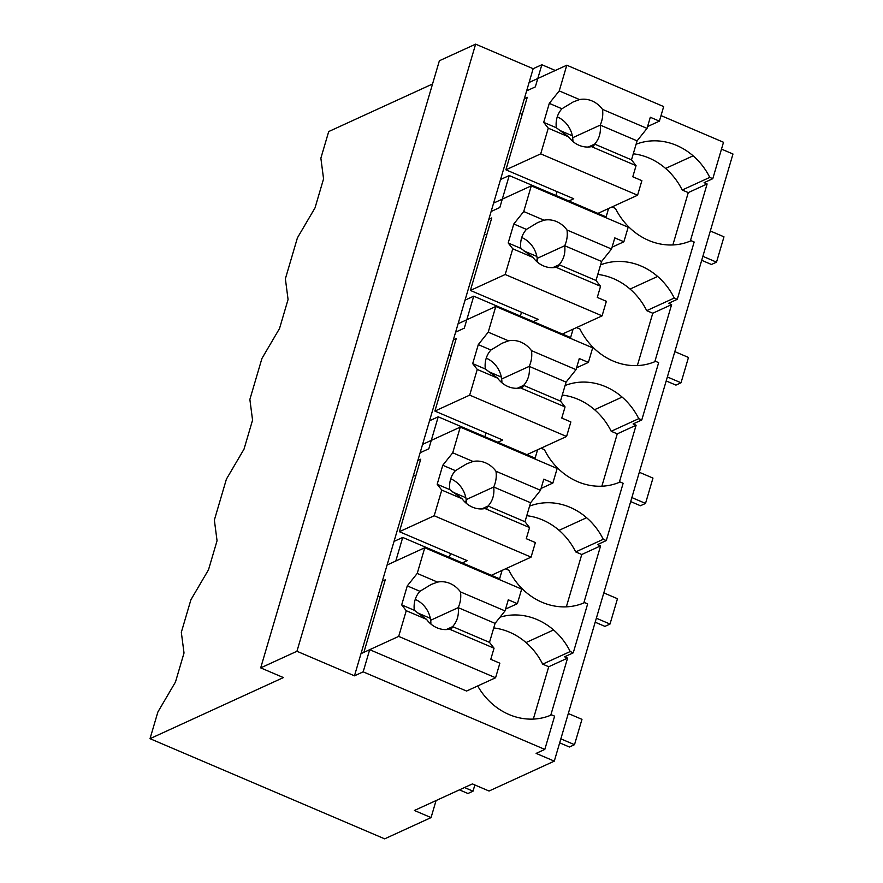 <?xml version="1.0" encoding="UTF-8"?>
<svg xmlns="http://www.w3.org/2000/svg" width="883" height="883" viewBox="0 0 883 883"><rect width="100%" height="100%" fill="white"/><g stroke="black" fill="none" stroke-linecap="round" stroke-linejoin="round"><path stroke-width="1.32" d="M431.059 817.592L414.403 810.484L472.394 783.916L489.05 791.025L554.292 761.135L536.124 753.387L544.822 749.402L363.167 671.842L354.469 675.826L296.942 651.268L260.695 667.879L283.399 677.57L150.022 738.674L384.668 838.85L431.059 817.592L436.07 800.561M150.022 738.674L157.869 712.007L175.474 682.029L184.017 652.99L181.324 632.316L190.905 599.767L208.509 569.778L217.052 540.749L214.359 520.065L226.412 479.127L244.017 449.149L252.56 420.12L249.867 399.436L261.92 358.498L279.525 328.52L288.068 299.48L285.375 278.807L297.416 237.858L315.021 207.88L323.564 178.852L320.871 158.167L328.708 131.556L432.549 83.984M554.292 761.135L732.978 154.017L721.499 149.117M690.318 241.07L707.117 183.962L704.093 182.671L712.791 178.686L723.508 142.273L661.025 115.596M654.811 361.699L671.621 304.602L668.586 303.31L677.283 299.326L694.159 242.008L691.124 240.717A63.112 56.115 65.4 0 1 666.919 244.867A63.146 56.137 65.4 0 1 615.44 208.41L612.007 206.942M619.303 482.339L636.113 425.231L633.089 423.939L641.786 419.955L638.751 418.663L611.213 431.279A63.112 56.115 65.4 0 0 594.568 409.701A63.146 56.137 65.4 0 0 562.272 395.065M583.806 602.968L600.606 545.86L597.581 544.568L606.279 540.584L603.255 539.292L575.705 551.919A63.112 56.115 65.4 0 0 559.071 530.33A63.146 56.137 65.4 0 0 526.776 515.694M550.771 715.208L567.57 658.111L564.546 656.82L573.244 652.835L570.219 651.533L542.67 664.159A63.112 56.115 65.4 0 0 526.036 642.57A63.146 56.137 65.4 0 0 493.74 627.934M544.822 749.402L554.612 716.157L551.577 714.866A63.112 56.115 65.4 0 1 527.372 719.005A63.146 56.137 65.4 0 1 477.692 685.948M363.167 671.842L369.69 649.678L360.992 653.663L533.155 68.708L475.628 44.15L439.381 60.75L260.695 667.879M382.328 581.157L385.231 579.833L363.884 652.338L398.686 636.4L495.573 677.758L466.577 691.047L369.69 649.678M354.469 675.826L360.992 653.663M296.942 651.268L475.628 44.15M567.57 658.111L548.729 666.742L542.67 664.159M533.321 719.082L548.729 666.742M573.244 652.835L587.648 603.917L584.612 602.614A63.112 56.115 65.4 0 1 560.407 606.764A63.146 56.137 65.4 0 1 508.928 570.308L505.495 568.84M398.686 636.4L406.246 610.705L401.688 604.888L407.273 585.893L417.218 573.431L424.778 547.747L387.085 565.01L395.783 561.025L402.725 537.438L394.028 541.422M502.074 570.407L499.612 578.807L402.725 537.438M570.219 651.533A63.112 56.115 65.4 0 0 553.575 629.954A63.146 56.137 65.4 0 0 500.021 617.184M526.632 90.872L535.33 86.887L541.853 64.724L533.155 68.708M541.853 64.724L555.319 70.474M712.791 178.686L709.766 177.395A63.112 56.115 65.4 0 0 693.122 155.816A63.146 56.137 65.4 0 0 636.091 144.249M491.125 211.501L499.822 207.516L509.237 175.54L500.54 179.525M707.117 183.962L688.276 192.604L682.217 190.022A63.112 56.115 65.4 0 0 665.583 168.432A63.146 56.137 65.4 0 0 633.288 153.797M682.217 190.022L709.766 177.395M672.868 244.944L688.276 192.604M608.586 208.509L606.124 216.898L509.237 175.54M677.283 299.326L674.259 298.035A63.112 56.115 65.4 0 0 657.625 276.445A63.146 56.137 65.4 0 0 600.595 264.878M600.606 545.86L581.765 554.502L575.705 551.919M566.356 606.842L581.765 554.502M606.279 540.584L623.144 483.277L620.12 481.986A63.112 56.115 65.4 0 1 595.904 486.125A63.146 56.137 65.4 0 1 544.425 449.668L541.003 448.211M537.581 449.778L535.109 458.167L438.222 416.809L428.818 448.785L420.12 452.769M438.222 416.809L429.524 420.794M603.255 539.292A63.112 56.115 65.4 0 0 586.61 517.714A63.146 56.137 65.4 0 0 529.579 506.147M636.113 425.231L617.261 433.862L611.213 431.279M601.864 486.213L617.261 433.862M641.786 419.955L658.652 362.648L655.628 361.357A63.112 56.115 65.4 0 1 631.411 365.496A63.146 56.137 65.4 0 1 579.932 329.039L576.511 327.582M573.089 329.149L570.617 337.538L473.729 296.169L464.315 328.156L455.617 332.14M473.729 296.169L465.032 300.154M638.751 418.663A63.112 56.115 65.4 0 0 622.118 397.085A63.146 56.137 65.4 0 0 565.087 385.507M671.621 304.602L652.769 313.233L646.709 310.65A63.112 56.115 65.4 0 0 630.076 289.072A63.146 56.137 65.4 0 0 597.78 274.425M637.36 365.573L652.769 313.233M674.259 298.035L646.709 310.65M424.778 547.747L521.665 589.104L517.372 603.674L505.551 609.082M417.218 573.431L437.538 582.107L431.147 584.491L419.922 591.29L407.273 585.893M517.372 603.674L508.288 599.789L505.021 610.915L460.473 591.897A24.382 21.678 65.4 0 0 437.538 582.107M495.573 677.758L499.855 663.199L490.771 659.314L494.05 648.199L489.491 642.371L495.076 623.376L505.021 610.915M429.988 623.232L430.716 620.738M430.341 618.343L417.317 612.78M380.198 596.93L377.968 595.981M430.882 624.027A24.371 21.667 65.4 0 0 430.661 620.263A24.382 21.678 65.4 0 0 425.683 607.835A24.382 21.678 65.4 0 0 415.242 599.414M460.473 591.897C461.235 597.272 460.484 602.515 458.211 607.636L495.076 623.376M406.246 610.705L426.566 619.38A24.382 21.678 65.4 0 0 449.502 629.182L494.05 648.199M426.566 619.38L414.326 610.285A24.371 21.667 -114.6 0 1 419.933 591.301M401.688 604.888L414.337 610.296M452.615 626.621C457.184 621.477 459.05 615.153 458.2 607.636M449.502 629.182L451.467 628.828L452.626 626.632L489.491 642.371M422.582 444.381L460.275 427.107L557.162 468.476L552.879 483.034L541.058 488.454M417.836 460.529L420.727 459.204L399.392 531.709L434.193 515.76L441.754 490.076L437.184 484.259L442.78 465.264L452.725 452.802L460.275 427.107M452.725 452.802L473.045 461.478L466.654 463.851L455.418 470.661L442.78 465.264M552.879 483.034L543.796 479.16L540.517 490.286L495.981 471.268A24.382 21.678 65.4 0 0 473.045 461.478M491.401 575.297L531.069 557.129L535.363 542.559L526.279 538.685L529.546 527.559L524.988 521.743L530.584 502.747L540.517 490.286M449.37 557.35L450.496 553.52M465.484 502.593L466.224 500.109M465.849 497.703L452.824 492.14M415.705 476.301L413.476 475.341M466.39 503.387A24.371 21.667 65.4 0 0 466.158 499.623A24.382 21.678 65.4 0 0 461.18 487.206A24.382 21.678 65.4 0 0 450.749 478.785M495.981 471.268C496.743 476.643 495.981 481.886 493.718 487.008L530.584 502.747M441.754 490.076L462.074 498.752A24.382 21.678 65.4 0 0 485.01 508.542L529.546 527.559M434.193 515.76L531.069 557.129M399.392 531.709L467.217 560.661L462.339 562.89M462.074 498.752L449.833 489.657A24.371 21.667 -114.6 0 1 455.429 470.672M437.184 484.259L449.844 489.657M485.01 508.542L486.963 508.2L488.133 506.003C492.692 500.849 494.557 494.524 493.707 487.008L466.169 499.623M481.732 508.939L488.133 506.003L524.988 521.743M458.089 323.752L495.782 306.478L592.67 347.836L588.387 362.405L576.566 367.814M453.332 339.9L456.235 338.564L434.9 411.07L469.69 395.131L477.25 369.447L472.692 363.619L478.288 344.624L488.222 332.163L495.782 306.478M488.222 332.163L508.542 340.838L502.151 343.222L490.926 350.021L478.288 344.624M588.387 362.405L579.303 358.531L576.025 369.646L531.478 350.639A24.382 21.678 65.4 0 0 508.542 340.838M526.908 454.668L566.577 436.489L570.86 421.931L561.776 418.056L565.054 406.931L560.495 401.114L566.091 382.107L576.025 369.646M484.877 436.721L486.003 432.891M500.992 381.964L501.721 379.469M501.345 377.074L488.321 371.511M451.202 355.661L448.972 354.712M501.897 382.758A24.371 21.667 65.4 0 0 501.665 378.995A24.382 21.678 65.4 0 0 496.688 366.577A24.382 21.678 65.4 0 0 486.257 358.156M531.478 350.639C532.239 356.004 531.489 361.257 529.226 366.379M477.25 369.447L497.571 378.123A24.382 21.678 65.4 0 0 520.506 387.913L522.471 387.56L523.63 385.374C528.2 380.22 530.054 373.884 529.215 366.379L566.091 382.107M520.506 387.913L565.054 406.931M469.69 395.131L566.577 436.489M434.9 411.07L502.714 440.021L497.846 442.262M497.571 378.123L485.33 369.017L472.692 363.619M485.352 369.028A24.371 21.667 -114.6 0 1 490.937 350.032M517.228 388.299L523.63 385.374L560.495 401.114M493.597 203.112L531.29 185.849L628.177 227.207L623.884 241.776L612.074 247.185M488.84 219.26L491.743 217.935L470.396 290.441L505.197 274.503L512.758 248.807L508.2 242.991L513.785 223.995L523.729 211.534L531.29 185.849M523.729 211.534L544.049 220.209L537.659 222.593L526.434 229.392L513.785 223.995M623.884 241.776L614.8 237.891L611.533 249.017L566.985 229.999A24.382 21.678 65.4 0 0 544.049 220.209M562.416 334.039L602.085 315.86L606.367 301.302L597.283 297.416L600.561 286.291L596.003 280.474L601.588 261.478L611.533 249.017M520.374 316.092L521.511 312.262M536.5 261.335L537.228 258.84M536.853 256.445L523.829 250.882M486.71 235.033L484.48 234.083M537.394 262.13A24.371 21.667 65.4 0 0 537.173 258.366A24.382 21.678 65.4 0 0 532.195 245.938A24.382 21.678 65.4 0 0 521.754 237.516M566.985 229.999C567.747 235.375 566.996 240.618 564.723 245.739L601.588 261.478M512.758 248.807L533.078 257.483A24.382 21.678 65.4 0 0 556.014 267.284L600.561 286.291M505.197 274.503L602.085 315.86M470.396 290.441L538.222 319.392L533.343 321.622M533.078 257.483L520.838 248.388A24.371 21.667 -114.6 0 1 526.445 229.403M508.2 242.991L520.849 248.388M559.127 264.723C563.696 259.58 565.562 253.255 564.712 245.739L537.184 258.366M556.014 267.284L557.979 266.931L559.138 264.734L596.003 280.474M529.094 82.483L566.798 65.21L663.674 106.578L659.391 121.137L647.57 126.556M524.347 98.631L527.25 97.307L505.904 169.812L540.705 153.863L548.266 128.178L543.707 122.362L549.292 103.366L559.237 90.905L566.798 65.21M559.237 90.905L579.557 99.58L573.166 101.953L561.93 108.764L549.292 103.366M659.391 121.137L650.307 117.262L647.029 128.388L602.493 109.371A24.382 21.678 65.4 0 0 579.557 99.58M597.912 213.399L637.581 195.231L641.875 180.662L632.791 176.788L636.058 165.662L631.5 159.845L637.096 140.85L647.029 128.388M555.882 195.452L557.007 191.622M571.996 140.695L572.736 138.212M572.361 135.805L559.336 130.243M522.217 114.404L519.988 113.443M572.901 141.49A24.371 21.667 65.4 0 0 572.67 137.726A24.382 21.678 65.4 0 0 567.692 125.309A24.382 21.678 65.4 0 0 557.261 116.887M602.493 109.371C603.255 114.746 602.493 119.989 600.23 125.11L637.096 140.85M548.266 128.178L568.586 136.854A24.382 21.678 65.4 0 0 591.522 146.644L636.058 165.662M540.705 153.863L637.581 195.231M505.904 169.812L573.729 198.763L568.851 200.993M568.586 136.854L556.345 127.759A24.371 21.667 -114.6 0 1 561.941 108.775M543.707 122.362L556.356 127.759M591.522 146.644L593.475 146.302L594.645 144.106C599.204 138.951 601.069 132.627 600.219 125.11L572.681 137.726M588.244 147.042L594.645 144.106L631.5 159.845M474.855 784.965L473.023 791.179L467.946 793.497L459.425 789.866M473.023 791.179L464.502 787.537M568.31 713.519L581.963 719.347L574.502 744.678L569.436 747.007L559.679 742.846M574.502 744.678L560.848 738.85M603.806 592.89L617.471 598.718L610.01 624.049L604.932 626.378L595.175 622.206M610.01 624.049L596.356 618.221M639.314 472.262L652.967 478.089L645.517 503.42L640.44 505.738L630.683 501.577M645.517 503.42L631.853 497.582M674.822 351.622L688.475 357.449L681.025 382.781L675.948 385.109L666.19 380.948M681.025 382.781L667.36 376.953M710.318 230.993L723.983 236.821L716.521 262.152L711.444 264.481L701.687 260.308M716.521 262.152L702.868 256.324M526.036 642.57L553.575 629.954M665.583 168.432L693.122 155.816M559.071 530.33L586.61 517.714M594.568 409.701L622.118 397.085M630.076 289.072L657.625 276.445M430.672 620.263L458.2 607.647M446.224 629.568L452.626 626.632M501.676 378.995L529.215 366.379M552.736 267.67L559.138 264.734"/></g></svg>
